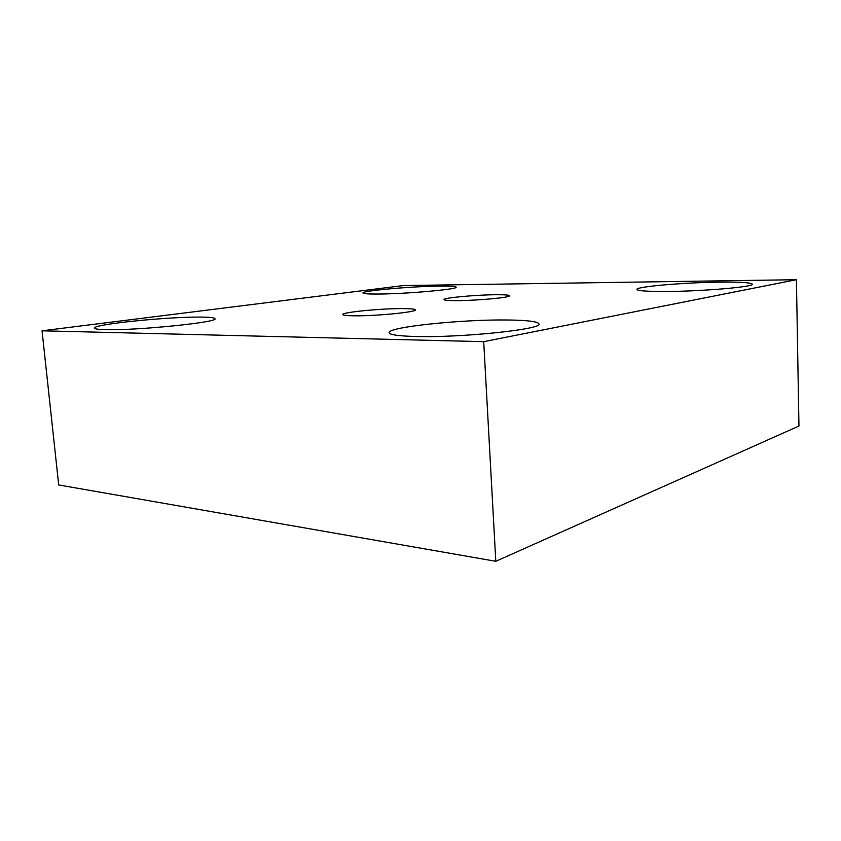 <?xml version="1.0" encoding="UTF-8"?>
<svg xmlns="http://www.w3.org/2000/svg" width="841" height="841" viewBox="0 0 841 841"><rect width="100%" height="100%" fill="white"/><g stroke="black" fill="none" stroke-linecap="round" stroke-linejoin="round"><path stroke-width="1.26" d="M507.628 320C462.256 319.317 387.648 326.97 389.12 332.668C389.509 334.75 398.329 336.022 415.559 336.484C461.436 337.861 543.297 329.209 538.944 323.901C537.872 321.535 527.433 320.232 507.628 320M438.928 286.129C411.07 286.403 361.714 290.765 362.934 292.973C363.175 293.751 368.295 294.098 378.303 294.045C406.319 293.93 458.555 289.251 456.116 287.18C455.654 286.339 449.914 285.993 438.928 286.129M201.598 317.099C170.229 316.51 92.846 324.205 94.465 328.095C94.612 328.957 98.281 329.472 105.472 329.651C136.81 330.66 219.406 322.166 214.96 318.697C214.655 317.719 210.208 317.194 201.598 317.099M719.034 282.155C683.113 282.576 635.87 286.676 636.91 289.43C637.541 290.881 647.591 291.554 667.05 291.47C703.497 291.28 754.587 286.823 752.38 284.163C751.024 282.587 739.912 281.924 719.034 282.155M496.179 294.728C476.143 294.802 443.049 297.84 443.985 299.596C444.227 300.29 448.379 300.636 456.453 300.626C476.595 300.658 511.076 297.462 509.593 295.769C509.215 295.033 504.747 294.686 496.179 294.728M402.85 308.594C381.351 308.416 341.635 312.295 342.76 314.555C342.949 315.312 346.765 315.732 354.187 315.817C375.78 316.121 417.252 312.022 415.359 309.856C415.034 309.046 410.871 308.626 402.85 308.594M796.427 279.706L403.26 285.572L42.05 330.807L483.712 341.667L796.427 279.706L798.95 426.04L495.801 561.294L58.702 484.963L42.05 330.807M483.712 341.667L495.801 561.294"/></g></svg>
